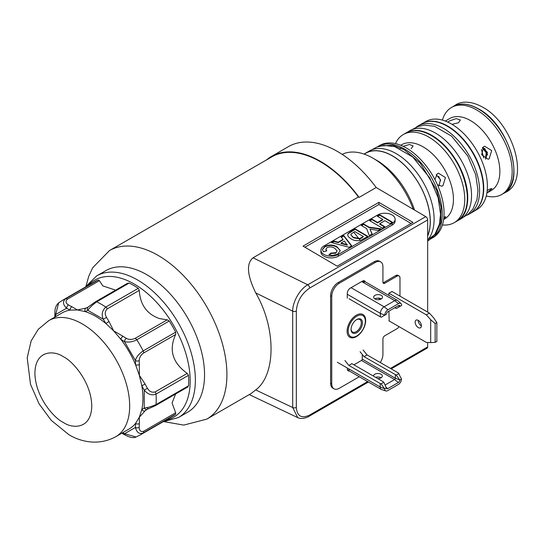 <?xml version="1.0" encoding="UTF-8"?>
<svg xmlns="http://www.w3.org/2000/svg" width="544" height="544" viewBox="0 0 544 544"><rect width="100%" height="100%" fill="white"/><g stroke="black" fill="none" stroke-linecap="round" stroke-linejoin="round"><path stroke-width="0.82" d="M373.476 376.115A4.42 2.557 180 0 1 373.476 376.04A4.42 2.557 180 0 1 376.203 373.687A4.42 2.557 180 0 1 381.024 374.238A4.42 2.557 180 0 1 382.323 376.04A4.42 2.557 180 0 1 377.767 378.597M375.618 377.352A4.42 2.557 180 0 1 381.024 377.74A4.42 2.557 180 0 1 381.12 377.794M385.077 385.03L394.577 379.542A1.074 0.619 120 0 0 395.338 378.23L399.799 380.032L401.492 379.052A4.413 2.55 -60 0 1 398.371 384.465L387.756 390.592A4.413 2.55 -60 0 1 385.839 390.939L381.636 389.599A5.358 3.094 -60 0 1 381.283 389.443A5.358 3.094 -60 0 1 380.174 386.988L380.174 383.486L348.854 365.405L344.916 360.502M385.839 390.939A4.413 2.55 -60 0 1 384.635 388.79L380.174 386.988L337.334 362.256M363.113 349.996L367.05 354.899L398.371 372.98L401.492 379.052M367.05 354.899L364.018 356.646L396.229 375.088L399.799 380.032A2.02 1.163 -60 0 1 398.371 382.507L387.756 388.634A2.02 1.163 -60 0 1 386.628 388.647A2.02 1.163 -60 0 1 386.328 387.811L384.635 388.79L381.065 383.846L383.833 382.248L383.207 381.732L351.886 363.65L348.854 365.405M380.174 383.486L381.065 383.846M396.229 375.088L398.997 373.497M360.08 351.75L364.018 356.646M383.833 382.248L386.328 387.811M395.338 374.728L395.338 378.23L362.256 359.135A1.074 0.619 -60 0 1 361.502 360.448L353.92 364.827M135.136 338.348A2.679 1.55 60 0 1 135.538 338.531A2.679 1.55 60 0 1 136.762 339.755C132.838 341.918 128.758 342.55 124.522 341.659L120.945 339.429A2.679 1.38 -55.2 0 1 123.032 336.267L113.689 330.888L120.945 339.429A67.021 38.692 -120 0 1 135.572 364.766L139.339 375.312L141.8 385.73L145.166 384.105L139.339 375.312L139.352 364.534A37.529 21.665 60 0 1 139.223 360.604C139.271 357.66 140.733 355.13 143.602 353.008L175.664 334.499L175.678 332.146A77.738 44.887 60 0 0 169.238 321.008L167.198 319.838L135.136 338.348C131.866 339.776 128.942 339.776 126.371 338.348A2.679 1.584 118.8 0 0 124.522 341.659L135.429 360.55A2.679 1.584 1.2 0 0 139.223 360.604M175.664 334.499C168.613 349.826 172.468 362.794 187.224 373.402L155.162 391.911A2.679 1.55 60 0 1 156.026 394.067C152.014 395.808 148.084 394.509 144.235 390.17L141.8 385.73A67.021 38.692 -120 0 1 141.8 409.618L139.339 417.194L135.572 423.395A67.021 38.692 -120 0 1 129.064 429.012L115.797 436.676A67.021 38.692 60 0 0 126.072 382.976A67.021 38.692 60 0 0 82.287 323.918A67.021 38.692 60 0 0 48.776 320.6L62.05 312.936A67.021 38.692 -120 0 1 70.169 310.114A2.679 1.7 -65.4 0 1 71.869 306.728A37.529 21.665 60 0 1 69.163 305.327A37.529 21.665 60 0 1 68.53 304.953C65.688 303.253 65.294 301.335 67.347 299.214L99.409 280.697L98.199 279.99A77.738 44.887 60 0 0 94.853 281.615L62.376 300.37A77.738 44.887 60 0 1 65.722 298.744A2.679 1.55 60 0 1 66.946 298.928A2.679 1.55 60 0 1 67.347 299.214M358.428 196.969A97.308 56.182 -120 0 0 320.368 161.731A97.308 56.182 -120 0 0 271.714 156.91L109.453 250.587A97.308 56.182 60 0 1 158.107 255.408A97.308 56.182 60 0 1 221.68 341.156A97.308 56.182 60 0 1 206.761 419.132L250.886 393.659L255.714 389.946C276.155 374.734 276.155 327.903 255.714 292.896C250.24 281.574 244.052 265.091 253.069 257.795L358.428 196.969L359.122 197.377A97.845 56.494 60 0 0 320.368 161.289A97.845 56.494 60 0 0 271.442 156.448A97.845 56.494 60 0 0 266.601 159.861M427.659 312.1L427.659 219.932A2.679 1.55 -120 0 0 425.775 216.655L376.183 187.524A97.845 56.494 -120 0 0 337.43 151.443A97.845 56.494 -120 0 0 288.504 146.594L271.442 156.448M376.183 187.524L359.122 197.377M187.619 412.236A81.763 47.206 -120 0 0 200.151 346.718A81.763 47.206 -120 0 0 146.737 274.672A81.763 47.206 -120 0 0 105.856 270.62L96.669 275.924A81.763 47.206 60 0 1 137.55 279.97A81.763 47.206 60 0 1 190.964 352.022A81.763 47.206 60 0 1 178.432 417.54L187.619 412.236M88.366 306.918A2.679 2.19 -122.4 0 0 88.305 306.959A2.679 2.19 -122.4 0 0 87.842 310.318C89.44 307.85 92.392 305.014 96.696 301.811A77.738 44.887 60 0 1 105.794 307.061C102.116 310.617 101.272 314.67 103.272 319.219L106.536 317.41C104.618 314.092 104.849 311.25 107.229 308.883L139.291 290.374L138.271 288.313A77.738 44.887 -120 0 0 133.722 285.464A77.738 44.887 -120 0 0 129.173 283.057L127.323 283.465M139.291 290.374C140.148 304.681 146.853 314.078 159.399 318.56L167.198 319.838M188.503 375.319L156.026 394.067A77.738 44.887 60 0 1 156.026 404.573A2.679 1.55 60 0 1 155.475 405.627L187.7 387.015L188.503 385.825A77.738 44.887 60 0 0 188.503 375.319L187.224 373.402M175.583 394.012L172.074 403.009L175.664 412.774L143.602 431.29C140.733 432.004 139.278 430.705 139.223 427.394A37.529 21.665 60 0 1 139.352 423.613L139.339 417.194L145.166 410.754A37.529 21.665 60 0 1 146.989 409.476A37.529 21.665 60 0 1 147.322 409.292M143.602 431.29A2.679 1.55 60 0 1 143.194 432.929A77.738 44.887 60 0 1 140.114 435.016L172.591 416.269A77.738 44.887 60 0 0 175.678 414.181L175.664 412.774M54.767 317.213L54.896 313.466A2.679 1.51 -1.2 0 0 55.685 314.507L66.592 308.21L70.169 310.114L77.425 309.951L85.211 311.603L87.842 310.318L103.272 319.219L105.896 323.544L108.99 321.443L113.689 330.888L105.896 323.544A67.021 38.692 -120 0 0 95.554 316.254A67.021 38.692 -120 0 0 85.211 311.603A2.679 2.176 -109.9 0 1 85.911 308.122L77.425 309.951L71.869 306.728M99.409 280.697L102.816 285.899L115.62 290.149M413.236 209.29A64.335 37.148 -120 0 0 373.062 158.229A64.335 37.148 -120 0 0 342.162 154.367M414.542 210.059A59.514 34.36 -120 0 0 376.475 160.194L373.062 158.229M427.659 235.742A53.482 30.879 -120 0 0 430.216 221.428A53.482 30.879 -120 0 0 406.871 167.606A53.482 30.879 -120 0 0 365.656 153.279L364.208 154.122M356.762 336.008A12.124 6.997 -60 0 1 353.702 337.117A12.124 6.997 -60 0 1 348.33 329.174A12.124 6.997 -60 0 1 356.762 316.207A12.124 6.997 -60 0 1 364.772 317.948A12.124 6.997 -60 0 1 356.762 336.008M364.14 154.095A53.611 30.954 60 0 1 365.588 153.163A53.611 30.954 60 0 1 392.401 155.822A53.611 30.954 60 0 1 427.659 236.042M427.659 239.992A53.611 30.954 -120 0 0 429.644 196.139A53.611 30.954 -120 0 0 396.188 153.632A53.611 30.954 -120 0 0 369.383 150.974L365.588 153.163M351.084 329.045A7.235 4.182 120 0 0 352.573 332.044A7.235 4.182 120 0 0 356.191 331.69A7.235 4.182 120 0 0 361.311 322.823A7.235 4.182 120 0 0 359.815 319.512A7.235 4.182 120 0 0 356.47 319.716M356.762 319.539L356.762 319.539A8.044 4.644 120 0 0 351.077 329.392A8.044 4.644 120 0 0 356.762 332.67A8.044 4.644 120 0 0 362.447 322.823A8.044 4.644 120 0 0 356.762 319.539M430.501 239.02L433.031 237.578A53.21 30.722 -120 0 0 441.191 194.942A53.21 30.722 -120 0 0 406.422 148.05A53.21 30.722 -120 0 0 379.821 145.411L377.305 146.887M443.904 217.022L445.815 216.764L443.652 219.307M434.914 179.568L437.356 173.652L438.457 173.196L445.448 177.541L442.925 185.722L441.85 186.164L437.451 184.831M443.618 219.552L444.55 219.014A42.894 24.766 -120 0 0 451.126 184.64A42.894 24.766 -120 0 0 423.11 146.846A42.894 24.766 -120 0 0 401.662 144.724L400.724 145.262M442.422 224.93A50.884 29.383 -120 0 0 454.206 222.673A50.884 29.383 -120 0 0 462.006 181.893A50.884 29.383 -120 0 0 428.76 137.054A50.884 29.383 -120 0 0 403.315 134.531A50.884 29.383 -120 0 0 395.474 143.609M439.035 185.905L440.416 179.527L436.111 174.712M403.165 146.329L409.442 144.48L413.086 145.914L411.155 148.696M405.198 133.45A50.932 29.403 60 0 1 406.266 132.777A50.932 29.403 60 0 1 431.732 135.3A50.932 29.403 60 0 1 465.004 180.186A50.932 29.403 60 0 1 457.198 221A50.932 29.403 60 0 1 456.083 221.585M457.198 221L460.986 218.81A50.932 29.403 -120 0 0 468.799 177.997A50.932 29.403 -120 0 0 435.52 133.11A50.932 29.403 -120 0 0 410.054 130.587L406.266 132.777M440.62 180.826A29.784 17.197 -120 0 0 438.586 176.249M416.14 127.269A50.932 29.403 60 0 1 418.112 125.936A50.932 29.403 60 0 1 443.578 128.459A50.932 29.403 60 0 1 476.85 173.346A50.932 29.403 60 0 1 469.044 214.159A50.932 29.403 60 0 1 466.908 215.2M469.044 214.159L472.838 211.97A50.932 29.403 -120 0 0 480.644 171.156A50.932 29.403 -120 0 0 447.372 126.269A50.932 29.403 -120 0 0 421.906 123.746L418.112 125.936M473.906 211.296L476.857 209.596A50.884 29.383 -120 0 0 484.656 168.817A50.884 29.383 -120 0 0 451.411 123.978A50.884 29.383 -120 0 0 425.966 121.455L423.021 123.162M487.186 190.604L489.158 189.292L492.048 188.537L486.88 193.011L491.273 190.488A41.548 23.99 -120 0 0 497.638 157.196A41.548 23.99 -120 0 0 470.492 120.578A41.548 23.99 -120 0 0 449.718 118.524L445.325 121.06M489.158 158.78L488.084 159.229L481.664 154.734L483.589 146.71L484.69 146.261L491.688 150.6L489.158 158.78M486.254 196.003A50.238 29.002 -120 0 0 501.752 194.466A50.238 29.002 -120 0 0 509.456 154.21A50.238 29.002 -120 0 0 476.639 109.942A50.238 29.002 -120 0 0 451.52 107.454A50.238 29.002 -120 0 0 442.442 120.108M485.704 159.134L487.431 152.395L482.65 147.438M447.834 122.114L449.446 120.958L456.164 118.612L460.394 119.986L458.456 122.781L452.003 124.324M487.608 154.904A31.899 18.414 -120 0 0 484.609 148.301M482.304 147.825L486.173 152.742L485.554 159.079M483.793 157.984L481.42 149.505M400.092 148.662L401.356 147.363M401.023 303.593A4.413 2.55 120 0 0 398.562 303.62L387.947 309.754A4.413 2.55 120 0 0 384.819 315.16L386.519 314.18A2.02 1.163 -60 0 1 387.947 311.712L398.562 305.578A2.02 1.163 -60 0 1 399.432 305.422A2.02 1.163 -60 0 1 399.983 306.401L401.683 305.422A4.413 2.55 120 0 0 401.023 303.593L397.759 300.628A5.358 3.094 120 0 0 397.446 300.397L363.419 280.752A5.358 3.094 -60 0 1 364.344 282.234L362.44 281.132M347.283 368.002L349.846 369.478A5.358 3.094 -60 0 1 347.432 369.872M363.95 280.718A4.291 2.475 -60 0 1 364.188 281.194M347.269 244.725L341.02 243.005L344.366 241.074L347.269 245.16L341.02 243.44L341.02 243.005M354.872 231.581L363.372 236.572L359.815 238.483L353.396 237.374L350.785 234.79L351.342 233.757L354.872 231.581M363.372 236.572L362.154 237.708L359.815 238.918L359.815 238.483M359.815 238.918L353.389 237.81L353.396 237.374M353.389 237.81L350.785 234.79M348.208 370.348A4.291 2.475 -60 0 1 347.684 370.376M341.38 237.327L343.754 235.96L351.451 245.929M332.017 242.74L334.098 241.536L338.116 242.644L343.006 239.816L343.012 239.38L338.116 242.209L334.098 241.101L331.5 242.597L349.092 247.296L351.689 245.793L343.76 235.525L341.142 237.034L343.012 239.38M369.968 229.119L378.236 230.466L381.106 228.813L369.063 227.161L363.698 224.012L361.243 225.427L366.595 228.568L369.335 235.606L372.205 233.947L369.968 229.119L372.042 234.042M361.617 225.644L363.691 224.448L369.056 227.596L380.494 229.16M369.954 220.83L372.028 219.633L377.584 222.897L382.813 219.878L382.82 219.443L377.59 222.462L372.035 219.198L369.58 220.612L382.33 228.099L384.778 226.685L379.712 223.713L384.941 220.694L390.007 223.666L392.462 222.251L379.712 214.764L377.264 216.179L382.82 219.443M379.712 223.713L379.712 224.148L384.404 226.902M377.638 216.396L379.712 215.2L392.088 222.469M348.391 233.165L347.609 234.797L348.5 236.905L350.826 238.721C353.586 240.564 356.844 241.108 360.618 240.36L367.948 236.409L355.198 228.915L350.384 231.696L348.384 233.6L355.198 229.35L367.567 236.62M329.249 254.884L330.84 253.504L335.736 253.15L337.11 250.906L335.736 252.715L330.847 253.069L328.882 254.769L332.54 255.415L337.695 254.062L340.245 250.723L337.028 246.799C333.071 244.589 329.018 244.46 324.87 246.432L322.368 249.492L323.49 251.79L326.76 250.859L325.863 249.247L327.094 247.622C329.848 246.486 332.404 246.718 334.764 248.322L337.11 250.906M322.381 249.71L324.863 246.867C329.018 244.902 333.071 245.024 337.028 247.234L340.027 250.118M325.883 249.465L326.434 250.947M68.53 304.953A2.679 1.51 -58.8 0 0 66.592 308.21C62.791 304.47 62.499 301.315 65.722 298.744L98.199 279.99M343.754 235.96L343.76 235.525M338.116 242.644L338.116 242.209M334.098 241.536L334.098 241.101M369.056 227.596L369.063 227.161M363.691 224.448L363.698 224.012M377.584 222.897L377.59 222.462M372.028 219.633L372.035 219.198M379.712 215.2L379.712 214.764M355.198 228.915L355.198 229.35M335.736 253.15L335.736 252.715M330.84 253.504L330.847 253.069M337.028 247.234L337.028 246.799M324.863 246.867L324.87 246.432M54.896 313.466C54.699 308.822 55.944 305.3 58.636 302.899L55.685 314.507L55.665 316.622M169.238 321.008L136.762 339.755A77.738 44.887 60 0 1 143.194 350.9C138.761 353.967 136.177 357.184 135.429 360.55L135.572 364.766A2.679 1.38 -4.8 0 0 139.352 364.534M188.503 385.825L156.026 404.573C151.096 406.701 147.166 407.837 144.235 407.986L144.235 390.17L147.438 388.253A37.529 21.665 60 0 1 145.166 384.105M155.162 391.911C151.926 392.788 149.355 391.571 147.438 388.253M175.678 414.181L143.194 432.929C139.359 434.438 136.768 432.609 135.429 427.441A2.679 1.51 -1.2 0 0 139.223 427.394M122.686 432.698L124.522 433.738A2.679 1.51 121.2 0 0 125.032 434.942C130.009 437.607 133.681 438.294 136.054 436.988L124.522 433.738L135.429 427.441L135.572 423.395A2.679 1.7 5.4 0 0 139.352 423.613M155.475 405.627L147.37 409.265A2.679 2.19 62.4 0 1 144.235 407.986L141.8 409.618A2.679 2.176 49.9 0 0 145.166 410.754M146.989 409.476L147.37 409.265A2.679 2.19 62.4 0 0 147.438 409.231M125.032 434.942L121.72 433.18M338.307 254.47A10.186 5.93 -179.6 0 1 327.182 255.694A10.186 5.93 -179.6 0 1 320.912 250.158L320.899 251.906A10.186 5.93 0.4 0 0 327.168 257.434A10.186 5.93 0.4 0 0 338.293 256.21L338.307 254.47L392.136 223.387L392.122 225.134A10.186 5.93 0.4 0 0 395.107 220.98L395.121 219.232A10.186 5.93 -179.6 0 1 392.136 223.387M320.912 250.158A10.186 5.93 -179.6 0 1 323.898 246.004L377.733 214.928A10.186 5.93 -179.6 0 1 388.851 213.704A10.186 5.93 -179.6 0 1 395.121 219.232M395.808 275.543L396.95 276.202L384.819 283.206L383.676 282.547L395.808 275.543A4.291 2.475 -60 0 1 397.956 275.332L399.092 275.992A4.291 2.475 -60 0 1 399.983 277.95L399.983 296.12M383.676 282.547A2.679 1.55 -60 0 1 383.037 282.792M338.293 256.21L392.122 225.134M380.698 261.882L379.562 261.222A10.724 6.188 120 0 0 374.204 261.752L338.184 282.547A10.724 6.188 120 0 0 330.602 295.684L330.602 383.234A10.724 6.188 120 0 0 332.826 388.144L333.962 388.797A10.724 6.188 -60 0 1 331.738 383.887L331.738 296.337A10.724 6.188 -60 0 1 339.327 283.206L375.34 262.412A10.724 6.188 -60 0 1 380.698 261.882A10.724 6.188 -60 0 1 382.922 266.791L382.922 282.112A2.679 1.55 -60 0 0 383.479 283.336A2.679 1.55 -60 0 0 384.819 283.206M411.114 223.482L378.855 204.53L304.912 247.221M391.231 368.859L427.101 348.146A2.679 1.55 -120 0 0 427.659 346.922L427.659 342.475M368.431 382.017L309.08 416.282A2.679 1.55 -120 0 0 309.638 415.058C301.553 418.819 297.112 416.276 296.324 407.429L296.324 311.066C297.112 301.308 301.553 293.644 309.638 288.068L427.659 219.932M297.724 417.615L292.706 407.524A2.679 1.55 -0 0 0 296.324 407.429M255.714 389.946L292.706 407.524L292.706 311.154C292.441 302.274 299.73 289.122 307.754 284.798A2.679 1.55 60 0 1 309.638 288.068M378.876 202.354L412.991 222.394L337.171 266.172L303.049 246.126L378.876 202.354L378.855 204.53M148.383 408.673L146.737 407.748M381.31 298.908A4.42 2.557 0 0 0 381.215 298.853A4.42 2.557 0 0 0 374.87 298.908M374.959 298.962A4.42 2.557 180 0 1 373.667 297.16A4.42 2.557 180 0 1 376.394 294.8A4.42 2.557 180 0 1 381.215 295.351A4.42 2.557 180 0 1 382.514 297.16A4.42 2.557 180 0 1 379.78 299.52A4.42 2.557 180 0 1 374.959 298.962M395.529 307.333L395.529 308.101L394.856 307.72M380.365 299.35L378.216 298.112M397.446 300.397A5.358 3.094 120 0 0 394.767 300.662L384.152 306.789A5.358 3.094 120 0 0 380.365 313.358L384.819 315.16L381.256 317.22L380.365 316.86L349.044 298.778M395.529 308.101L396.42 308.462L399.983 306.401L398.31 305.728M380.365 316.86L380.365 313.358L347.283 294.256M347.092 331.248A13.138 7.582 120 0 0 349.812 337.26A13.138 7.582 120 0 0 359.938 333.744A13.138 7.582 120 0 0 365.67 320.525A13.138 7.582 120 0 0 362.95 314.514A13.138 7.582 120 0 0 352.832 318.029A13.138 7.582 120 0 0 347.092 331.248M398.997 326.631A4.291 2.475 -60 0 1 396.95 328.732L384.819 335.736A2.679 1.55 -60 0 0 382.922 339.021L382.922 354.341A10.724 6.188 -60 0 1 380.27 362.528M396.95 276.202A4.291 2.475 -60 0 1 399.092 275.992M359.285 376.74L339.327 388.266A10.724 6.188 -60 0 1 333.962 388.797M388.892 295.453L388.892 293.107L392.115 291.577M389.178 320.96L388.892 311.161M362.256 359.135L362.256 355.416M349.343 371.001A4.291 2.475 -60 0 1 348.174 370.838A4.291 2.475 -60 0 1 347.283 368.873M347.283 298.2L347.283 293.386A4.291 2.475 -60 0 1 350.316 288.13L362.447 281.126A4.291 2.475 -60 0 1 364.596 280.915A4.291 2.475 -60 0 1 365.323 281.846M421.396 325.883A4.42 2.557 60 0 1 418.18 320.416A4.42 2.557 60 0 1 418.18 320.307M421.403 325.781A4.42 2.557 60 0 1 420.485 327.801A4.42 2.557 60 0 1 417.078 326.618A4.42 2.557 60 0 1 415.147 322.164A4.42 2.557 60 0 1 416.058 320.144A4.42 2.557 60 0 1 419.472 321.327A4.42 2.557 60 0 1 421.403 325.781M429.379 313.092L426.346 314.847L430.692 319.688L430.692 342.591L435.146 342.353L436.846 341.374L436.846 322.551L433.724 317.934L429.379 313.092L391.83 291.414M430.692 342.591L426.346 342.428L388.892 320.797M426.346 314.847L388.892 293.223M430.692 319.688L435.146 323.53L436.846 322.551M435.146 342.353L435.146 323.53M398.371 382.507L394.577 379.542L361.502 360.448M386.124 387.362L387.756 388.634M88.148 285.484A79.084 45.655 60 0 1 134.266 284.056A79.084 45.655 60 0 1 187.68 360.352A79.084 45.655 60 0 1 165.893 420.138M126.371 338.348A37.529 21.665 60 0 1 125.746 337.994A37.529 21.665 60 0 1 123.032 336.267M63.335 422.409C55.019 418.928 35.285 397.691 34.898 373.164C35.285 349.085 55.019 350.628 63.335 356.748C71.652 360.23 91.378 381.473 91.766 405.994C91.378 430.073 71.652 428.536 63.335 422.409M431.229 238.619A53.21 30.722 -120 0 0 439.389 195.983A53.21 30.722 -120 0 0 404.627 149.09A53.21 30.722 -120 0 0 378.019 146.452M380.276 145.996L393.026 145.268L404.246 149.743L420.213 163.118L436.614 190.169L441.007 207.067L440.715 222.571L435.832 233.784L427.985 239.605M454.206 222.673L456.797 221.177A50.884 29.383 -120 0 0 464.596 180.397A50.884 29.383 -120 0 0 431.351 135.558A50.884 29.383 -120 0 0 405.912 133.035M474.538 210.841A50.884 29.383 -120 0 0 480.604 169.667A50.884 29.383 -120 0 0 447.746 126.092A50.884 29.383 -120 0 0 423.728 122.835M478.339 108.956A50.238 29.002 -120 0 0 453.227 106.468C460.36 102.612 468.819 103.428 478.611 108.929C508.973 124.61 526.361 182.838 503.458 193.48A50.238 29.002 -120 0 0 511.163 153.224A50.238 29.002 -120 0 0 478.339 108.956M88.257 306.986A37.529 21.665 60 0 1 87.924 307.183A37.529 21.665 60 0 1 85.911 308.122M360.359 240.428L353.988 232.526M362.154 237.272L362.154 237.708M87.924 307.183L95.513 301.757A2.679 1.55 -120 0 1 96.696 301.811L129.173 283.057M138.271 288.313L105.794 307.061A2.679 1.55 60 0 1 107.229 308.883M350.384 232.132L350.384 231.696M108.99 321.443A37.529 21.665 60 0 1 106.536 317.41M175.678 332.146L143.194 350.9A2.679 1.55 60 0 1 143.602 353.008M427.659 346.922L390.442 368.404M367.642 381.568L309.638 415.058M255.714 292.896L292.706 311.154A2.679 1.55 0 0 0 296.324 311.066M253.069 257.795L307.754 284.798L425.775 216.655M387.947 309.754L384.152 306.789L351.077 287.694M361.692 281.568L394.767 300.662L398.562 303.62M374.204 261.752L375.34 262.412M339.327 283.206L338.184 282.547M330.602 295.684L331.738 296.337M331.738 383.887L330.602 383.234M347.446 369.906L381.283 389.443M412.196 129.547L417.785 126.589L424.572 125.127L434.568 126.317L451.581 136.136L467.711 155.897L475.728 174.821L477.972 190.427L476.986 199.519L472.974 208.978L468.296 214.139L462.958 217.478M467.289 204.014L466.834 205.204M109.453 250.587L92.67 267.743L88.692 276.413L86.074 285.886M96.669 275.924L85.245 287.164M48.776 320.6L38.298 329.297L31.158 340.85L27.2 357.836L30.512 384.302L39.032 403.757L51.177 420.301L68.884 434.683C80.553 441.81 98.661 446.121 115.797 436.676M403.315 134.531L405.906 133.035C413.134 129.125 421.702 129.962 431.623 135.531C462.373 151.416 479.985 210.399 456.797 221.177M503.921 193.208L506.192 192.086C530.407 179.799 512.659 122.992 482.603 107.134C469.778 100.035 460.435 101.755 455.797 104.802L453.689 106.209M353.702 337.117L351.417 337.43M501.752 194.466L503.458 193.48M451.52 107.454L453.227 106.468M364.772 317.948L363.895 315.812M325.863 249.682L325.863 249.247M62.376 300.37L58.643 302.892M95.513 301.757L127.738 283.152M136.061 436.982L140.114 435.016M162.982 421.811L178.432 417.54M377.06 377.04L376.067 377.611M249.274 394.59L297.602 417.561C302.172 419.995 308.72 416.718 309.08 416.282M164.506 421.729L183.763 425.095L206.761 419.132M371.538 149.92L376.944 147.023L383.901 145.425L394.788 146.642L412.706 156.985L429.712 177.827L438.165 197.785L440.538 214.227L439.389 224.271L435.057 234.049L430.168 239.292L427.659 241.067"/></g></svg>
